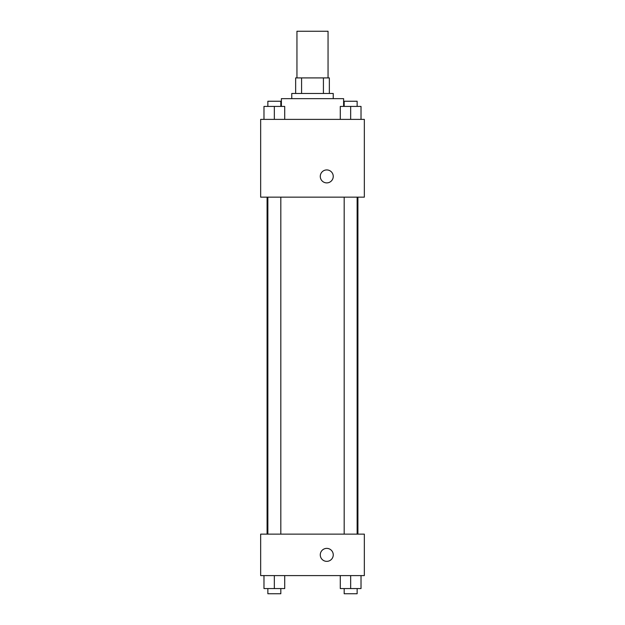 <?xml version="1.0" encoding="UTF-8"?>
<svg xmlns="http://www.w3.org/2000/svg" width="625" height="625" viewBox="0 0 625 625"><rect width="100%" height="100%" fill="white"/><g stroke="black" fill="none" stroke-linecap="round" stroke-linejoin="round"><path stroke-width="0.94" d="M328.055 77.906L328.055 31.25L296.945 31.25L296.945 77.906M301.586 93.461L301.586 77.906L295.648 77.906L295.648 93.461L295.648 77.906M301.586 77.906L329.352 77.906L329.352 93.461M323.414 93.461L323.414 77.906M291.766 98.648L291.766 93.461L333.234 93.461L333.234 98.648M343.609 106.422L343.609 98.648L281.391 98.648L281.391 106.422M260.656 119.383L364.344 119.383L364.344 197.148L260.656 197.148L260.656 119.383M320.281 176.414A6.477 6.477 0 0 1 330 170.797A6.477 6.477 0 0 1 330 182.023A6.477 6.477 0 0 1 320.281 176.414M260.656 534.133L364.344 534.133L364.344 575.602L260.656 575.602L260.656 534.133M326.758 561.352A6.477 6.477 0 0 1 321.148 551.625A6.477 6.477 0 0 1 332.375 551.625A6.477 6.477 0 0 1 326.758 561.352M340.289 575.602L340.289 588.562L361.023 588.562L361.023 575.602L361.023 588.562M350.656 588.562L350.656 575.602M357.141 588.562L357.141 593.75L344.18 593.75L344.18 588.562M263.977 575.602L263.977 588.562L284.711 588.562L284.711 575.602L284.711 588.562M274.344 588.562L274.344 575.602M280.82 588.562L280.82 593.75L267.859 593.75L267.859 588.562M340.289 119.383L340.289 106.422L361.023 106.422L361.023 119.383L361.023 106.422M350.656 119.383L350.656 106.422M357.141 106.422L357.141 101.242L344.18 101.242L344.18 106.422M263.977 119.383L263.977 106.422L284.711 106.422L284.711 119.383L284.711 106.422M274.344 119.383L274.344 106.422M280.82 106.422L280.82 101.242L267.859 101.242L267.859 106.422M357.914 534.133L357.914 197.148M267.086 534.133L267.086 197.148M344.18 197.148L344.18 534.133M357.141 197.148L357.141 534.133M280.82 534.133L280.82 197.148M267.859 534.133L267.859 197.148"/></g></svg>
